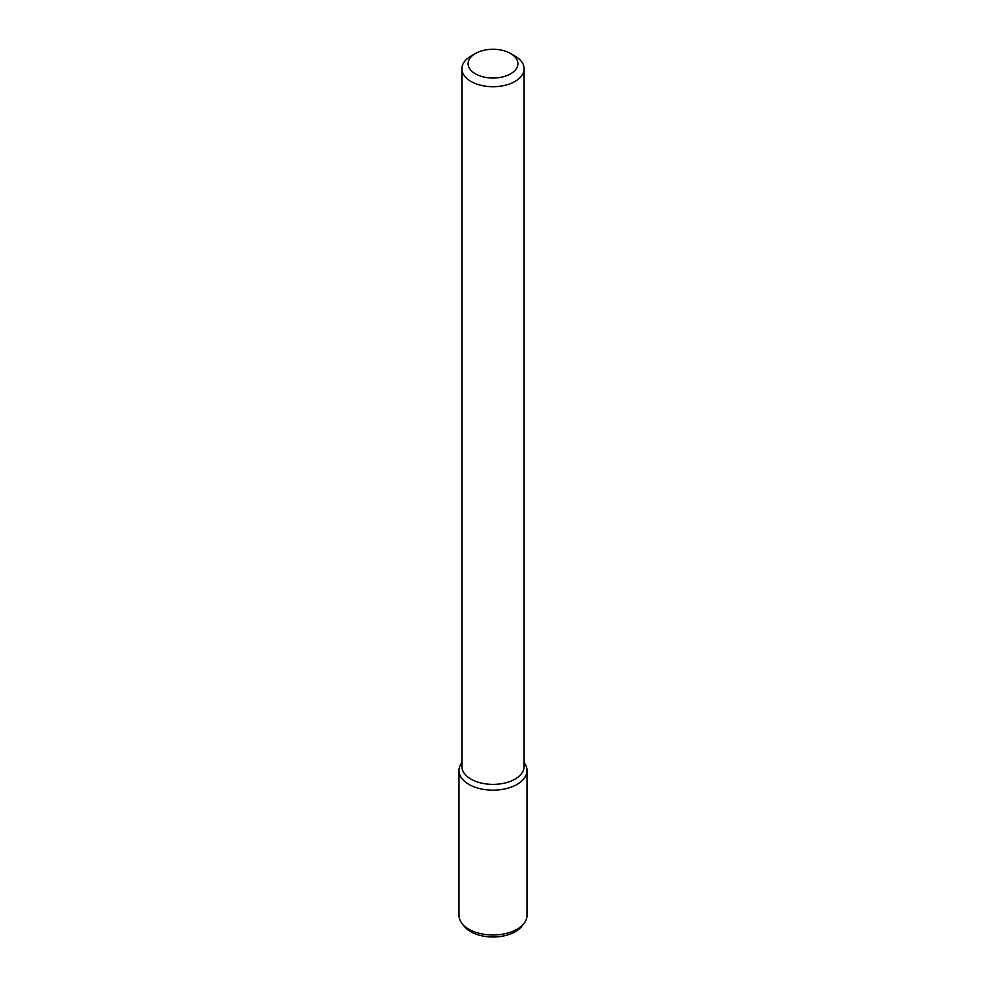 <?xml version="1.0" encoding="UTF-8"?>
<svg xmlns="http://www.w3.org/2000/svg" width="986" height="986" viewBox="0 0 986 986"><rect width="100%" height="100%" fill="white"/><g stroke="black" fill="none" stroke-linecap="round" stroke-linejoin="round"><path stroke-width="1.48" d="M510.6 73.827A24.884 14.371 180 0 1 475.4 73.827A24.884 14.371 180 0 1 475.4 53.503A24.884 14.371 180 0 1 510.6 53.503A24.884 14.371 180 0 1 510.6 73.827M510.6 53.503L515 56.054A31.108 17.958 180 0 1 524.108 68.749A31.108 17.958 180 0 1 515 81.444A31.108 17.958 180 0 1 481.094 85.338A31.108 17.958 180 0 1 461.892 68.749A31.108 17.958 180 0 1 471 56.054L475.4 53.503M524.108 68.749L524.108 766.43A31.108 17.958 180 0 1 515 779.125A31.108 17.958 180 0 1 481.094 783.02A31.108 17.958 180 0 1 461.892 766.43L461.892 68.749M527.005 770.534A34.005 19.634 180 0 0 524.108 762.597A34.005 19.634 180 0 1 517.046 784.412A34.005 19.634 180 0 1 473.773 786.729A34.005 19.634 180 0 1 461.892 762.597A34.005 19.634 180 0 0 458.995 770.534L458.995 915.365A34.005 19.634 180 0 0 461.953 923.377A34.005 19.634 180 0 0 517.046 929.243A34.005 19.634 180 0 0 524.047 923.377A34.005 19.634 180 0 0 527.005 915.365L527.005 770.534A34.005 19.634 180 0 1 517.046 784.412A34.005 19.634 180 0 1 479.985 788.677A34.005 19.634 180 0 1 458.995 770.534M524.047 923.377L521.865 926.199A31.614 18.253 180 0 1 515.358 931.659A31.614 18.253 180 0 1 464.135 926.199L461.953 923.377"/></g></svg>
